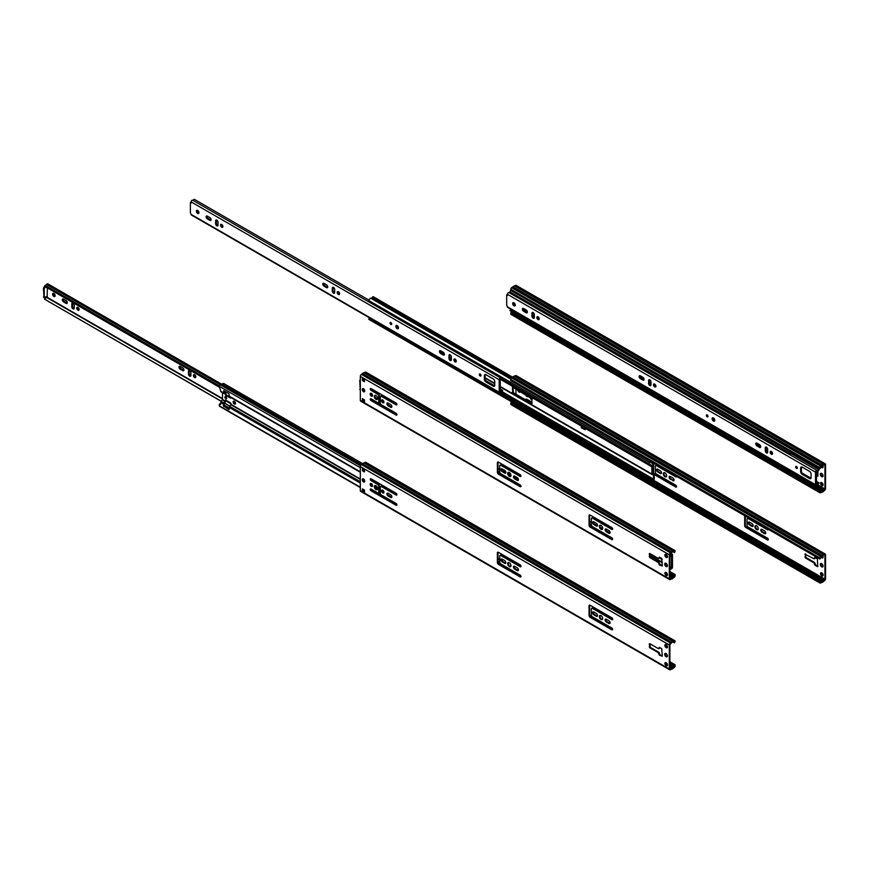 <?xml version="1.0" encoding="UTF-8"?>
<svg xmlns="http://www.w3.org/2000/svg" width="869" height="869" viewBox="0 0 869 869"><rect width="100%" height="100%" fill="white"/><g stroke="black" fill="none" stroke-linecap="round" stroke-linejoin="round"><path stroke-width="1.3" d="M820.89 466.631A1.847 1.065 -120 0 0 821.813 467.609A1.847 1.065 -120 0 0 822.726 467.696A1.847 1.065 -120 0 0 823.117 466.859A1.847 1.065 -120 0 0 822.552 465.306M823.117 484.891A1.847 1.065 -120 0 0 822.313 483.045A1.847 1.065 -120 0 0 820.89 482.545A1.847 1.065 -120 0 0 820.608 484.022A1.847 1.065 -120 0 0 821.813 485.652A1.847 1.065 -120 0 0 822.726 485.738A1.847 1.065 -120 0 0 823.117 484.891M823.062 475.843A1.955 1.13 -120 0 0 822.204 473.877A1.955 1.13 -120 0 0 820.705 473.355A1.955 1.13 -120 0 0 820.401 474.919A1.955 1.13 -120 0 0 821.683 476.647A1.955 1.13 -120 0 0 822.661 476.733A1.955 1.13 -120 0 0 823.062 475.843M824.931 464.904L824.931 488.954L823.812 490.203A1.108 0.641 120 0 0 823.497 490.464L823.139 490.844A1.771 1.021 -60 0 1 822.15 491.419L821.792 491.452A1.108 0.641 120 0 0 821.477 491.55L820.434 492.071L820.347 490.713L819.739 492.256A1.238 0.717 120 0 0 820.608 492.766L821.9 492.212A2.64 1.521 120 0 0 823.388 491.354L824.409 490.572A1.608 0.923 120 0 0 825.55 488.606L825.55 464.546A1.608 0.923 120 0 0 825.213 463.807A1.608 0.923 120 0 0 824.409 463.894L823.388 464.285A2.64 1.521 120 0 0 821.9 465.143L820.608 466.088A1.238 0.717 120 0 0 819.739 467.598L819.739 468.793L820.347 468.434L820.347 467.25L821.477 466.295A1.108 0.641 120 0 0 821.792 466.045L822.15 465.654A1.771 1.021 -60 0 1 823.139 465.078L823.497 465.056A1.108 0.641 120 0 0 823.812 464.948L824.409 464.6M814.666 467.261L817.751 469.043M817.903 471.063L817.903 476.179L816.284 475.843M825.213 463.807L516.24 285.423A1.608 0.923 120 0 0 515.436 285.499L514.405 285.901A2.64 1.521 120 0 0 512.927 286.759L511.635 287.693A1.238 0.717 120 0 0 510.755 289.214L510.755 290.398L819.739 468.793M821.509 466.284A1.847 1.065 -120 0 0 822.422 467.25A1.847 1.065 -120 0 0 822.986 467.424M821.248 482.469A1.847 1.065 -120 0 0 822.422 485.293A1.847 1.065 -120 0 0 822.986 485.467M821.064 473.268A1.955 1.13 -120 0 0 822.291 476.288A1.955 1.13 -120 0 0 822.91 476.473M817.903 476.071L816.284 475.126M820.347 490.713L511.374 312.319L510.755 313.872A1.238 0.717 120 0 0 511.015 314.437L819.999 492.821M513.731 312.818A1.771 1.021 -60 0 1 513.166 313.036L512.808 313.057A1.108 0.641 120 0 0 512.688 313.079M819.739 491.072L510.755 312.677M516.555 314.817L514.47 313.611L516.729 314.545M820.89 556.844A1.847 1.065 -120 0 0 821.813 557.811A1.847 1.065 -120 0 0 822.726 557.909A1.847 1.065 -120 0 0 823.117 557.062A1.847 1.065 -120 0 0 822.552 555.508M823.117 575.104A1.847 1.065 -120 0 0 822.313 573.258A1.847 1.065 -120 0 0 820.89 572.758A1.847 1.065 -120 0 0 820.608 574.235A1.847 1.065 -120 0 0 821.813 575.854A1.847 1.065 -120 0 0 822.726 575.951A1.847 1.065 -120 0 0 823.117 575.104M823.062 566.056A1.955 1.13 -120 0 0 822.204 564.09A1.955 1.13 -120 0 0 820.705 563.568A1.955 1.13 -120 0 0 820.401 565.132A1.955 1.13 -120 0 0 821.683 566.849A1.955 1.13 -120 0 0 822.661 566.946A1.955 1.13 -120 0 0 823.062 566.056M749.415 522.15L751.967 523.627A1.695 0.978 60 0 1 753.075 525.115A1.695 0.978 60 0 1 752.815 526.473A1.695 0.978 60 0 1 751.967 526.397L749.415 524.919A1.695 0.978 60 0 1 748.307 523.431A1.695 0.978 60 0 1 748.567 522.073A1.695 0.978 60 0 1 749.415 522.15M657.746 469.227L660.299 470.705A1.695 0.978 60 0 1 661.407 472.193A1.695 0.978 60 0 1 661.146 473.551A1.695 0.978 60 0 1 660.299 473.475L657.746 471.997A1.695 0.978 60 0 1 656.638 470.509A1.695 0.978 60 0 1 656.899 469.151A1.695 0.978 60 0 1 657.746 469.227M666.632 475.745A2.357 1.358 -120 0 0 665.6 473.366A2.357 1.358 -120 0 0 663.786 472.736A2.357 1.358 -120 0 0 663.427 474.626A2.357 1.358 -120 0 0 664.959 476.701A2.357 1.358 -120 0 0 666.143 476.82A2.357 1.358 -120 0 0 666.632 475.745M672.856 480.72A1.695 0.978 -120 0 0 673.703 480.807A1.695 0.978 -120 0 0 673.964 479.449A1.695 0.978 -120 0 0 672.856 477.95L670.303 476.473A1.695 0.978 -120 0 0 669.456 476.397A1.695 0.978 -120 0 0 669.195 477.754A1.695 0.978 -120 0 0 670.303 479.243L673.464 480.361A1.695 0.978 -120 0 0 673.953 480.524M532.067 402.26L526.625 399.121A1.108 0.641 -120 0 0 525.908 399.979M529.971 397.035A2.357 1.358 -120 0 0 531.632 399.729A2.357 1.358 -120 0 0 532.067 399.914M525.81 394.635A1.695 0.978 -120 0 0 526.994 396.503A1.695 0.978 -120 0 0 527.841 396.59A1.695 0.978 -120 0 0 528.178 396.003M515.958 388.943L515.958 394.233M824.931 555.106L824.931 579.167L823.812 580.416A1.108 0.641 120 0 0 823.497 580.666L823.139 581.057A1.771 1.021 -60 0 1 822.15 581.633L821.792 581.654A1.108 0.641 120 0 0 821.477 581.763L820.434 582.284L820.347 580.926L819.739 582.469A1.238 0.717 120 0 0 820.608 582.969L821.9 582.426A2.64 1.521 120 0 0 823.388 581.567L824.409 580.774A1.608 0.923 120 0 0 825.55 578.808L825.55 554.759A1.608 0.923 120 0 0 825.213 554.02A1.608 0.923 120 0 0 824.409 554.096L823.388 554.498A2.64 1.521 120 0 0 821.9 555.356L820.608 556.29A1.238 0.717 120 0 0 819.739 557.811L819.739 559.006L820.347 558.648L820.347 557.453L821.477 556.508A1.108 0.641 120 0 0 821.792 556.247L822.15 555.867A1.771 1.021 -60 0 1 823.139 555.291L823.497 555.258A1.108 0.641 120 0 0 823.812 555.161L824.409 554.813M520.303 391.452A1.662 0.956 60 0 1 519.955 392.169A1.662 0.956 60 0 1 518.695 391.745A1.662 0.956 60 0 1 517.957 390.105M676.658 476.397A1.108 0.641 60 0 1 675.876 476.875L656.399 465.621A1.477 0.847 -120 0 0 655.66 465.545A1.477 0.847 -120 0 0 655.356 466.229L655.356 472.236A1.477 0.847 -120 0 0 656.399 474.039L675.876 485.293A1.108 0.641 60 0 1 675.876 487.096L654.248 474.604M653.292 473.67A1.477 0.847 60 0 1 653.01 472.693L653.01 465.578M768.326 529.319A1.108 0.641 60 0 1 767.544 529.797L748.057 518.543A1.477 0.847 -120 0 0 747.329 518.467A1.477 0.847 -120 0 0 747.025 519.151L747.025 525.158A1.477 0.847 -120 0 0 748.057 526.962L767.544 538.215A1.108 0.641 60 0 1 767.544 540.018L745.721 527.418A1.477 0.847 60 0 1 744.679 525.615L744.679 515.99A1.477 0.847 60 0 1 744.711 515.686M758.3 528.667A2.357 1.358 -120 0 0 757.268 526.288A2.357 1.358 -120 0 0 755.454 525.658A2.357 1.358 -120 0 0 755.085 527.548A2.357 1.358 -120 0 0 756.627 529.623A2.357 1.358 -120 0 0 757.811 529.742A2.357 1.358 -120 0 0 758.3 528.667M764.524 530.872L761.972 529.406A1.695 0.978 -120 0 0 761.125 529.319A1.695 0.978 -120 0 0 760.864 530.677A1.695 0.978 -120 0 0 761.972 532.165L764.524 533.642A1.695 0.978 -120 0 0 765.372 533.729A1.695 0.978 -120 0 0 765.622 532.371A1.695 0.978 -120 0 0 764.524 530.872M804.879 554.118L814.003 558.778L814.677 557.474L817.381 558.865L817.751 566.718L815.035 565.328L814.003 562.873L805.4 557.909L805.4 553.814M825.213 554.02L516.24 375.636A1.608 0.923 120 0 0 515.436 375.712L514.405 376.114A2.64 1.521 120 0 0 512.927 376.961L511.635 377.906A1.238 0.717 120 0 0 510.755 379.427L510.755 380.611L819.739 559.006M805.498 553.868L806.019 557.55L805.4 557.909M821.509 556.486A1.847 1.065 -120 0 0 822.422 557.464A1.847 1.065 -120 0 0 822.986 557.637M821.248 572.671A1.847 1.065 -120 0 0 822.422 575.506A1.847 1.065 -120 0 0 822.986 575.68M821.064 563.481A1.955 1.13 -120 0 0 822.291 566.501A1.955 1.13 -120 0 0 822.91 566.686M748.937 521.997A1.695 0.978 -120 0 0 750.034 524.561L749.415 524.919M753.065 526.201A1.695 0.978 -120 0 1 752.587 526.038L750.034 524.561M657.268 469.064A1.695 0.978 -120 0 0 658.365 471.639L657.746 471.997M661.396 473.279A1.695 0.978 -120 0 1 660.918 473.116L658.365 471.639M664.133 472.627A2.357 1.358 -120 0 0 665.578 476.353A2.357 1.358 -120 0 0 666.404 476.57M669.825 476.321A1.695 0.978 -120 0 0 670.911 478.884L673.464 480.361M526.473 399.045A1.108 0.641 -120 0 0 527.244 400.566L532.067 403.357M530.774 397.502A2.357 1.358 -120 0 0 532.067 399.251M526.701 395.145A1.695 0.978 -120 0 0 527.613 396.155A1.695 0.978 -120 0 0 528.091 396.318M518.771 390.572A1.662 0.956 -120 0 0 520.205 391.886M655.66 465.545L656.269 465.197A1.477 0.847 -120 0 1 657.007 465.263L676.495 476.516A1.108 0.641 -120 0 0 676.647 476.581M676.647 486.814A1.108 0.641 -120 0 1 676.495 486.738L654.672 474.137A1.477 0.847 -120 0 1 653.629 472.334L653.629 464.785M747.329 518.467L747.937 518.12A1.477 0.847 -120 0 1 748.676 518.196L768.153 529.438A1.108 0.641 -120 0 0 768.305 529.503M768.305 539.736A1.108 0.641 -120 0 1 768.153 539.66L746.33 527.059A1.477 0.847 -120 0 1 745.287 525.256L745.287 516.023M755.802 525.549A2.357 1.358 -120 0 0 757.247 529.275A2.357 1.358 -120 0 0 758.072 529.493M761.483 529.243A1.695 0.978 -120 0 0 762.58 531.817L765.133 533.284A1.695 0.978 -120 0 0 765.611 533.447M817.903 566.273L815.654 564.98L814.611 562.515L806.019 557.55M814.611 558.419L815.133 557.561M820.347 580.926L511.374 402.532L510.755 404.074A1.238 0.717 120 0 0 511.015 404.65L819.999 583.034M513.731 403.031A1.771 1.021 -60 0 1 513.166 403.238L512.808 403.27A1.108 0.641 120 0 0 512.688 403.292M819.739 581.274L510.755 402.89M516.555 405.019L514.47 403.824L516.729 404.758M791.952 452.749A1.803 1.043 120 0 0 791.127 453.911L509.918 291.821A2.683 1.553 -60 0 1 510.787 290.42M513.872 302.77L513.872 304.15A1.249 0.728 -60 0 0 514.133 304.726L514.296 304.78A1.249 0.728 -60 0 1 514.133 304.726M655.747 385.456L654.292 384.619M794.581 455.671L794.874 454.444M792.973 472.106L792.724 472.323A2.683 1.553 -60 0 1 790.877 472.823A2.683 1.553 -60 0 1 790.584 472.562L791.127 471.878A1.803 1.043 120 0 0 791.322 472.063A1.803 1.043 120 0 0 792.463 471.802M795.504 454.802A1.249 0.728 -60 0 1 795.092 455.856L795.026 455.932M790.584 453.857A2.683 1.553 -60 0 1 791.453 452.467M791.127 471.878L510.461 309.842L509.918 310.515L790.584 472.562M510.907 310.103A1.803 1.043 120 0 0 511.798 309.766M510.592 310.906A2.683 1.553 -60 0 1 510.212 310.787A2.683 1.553 -60 0 1 509.918 310.515M654.248 463.459A1.249 0.728 -60 0 1 653.836 464.513L652.478 466.436L652.478 473.659L653.836 474.018A1.249 0.728 -60 0 1 654.248 474.648L654.248 478.786A1.032 0.597 -60 0 1 653.086 480.133A1.803 1.043 120 0 0 651.989 480.524L651.468 480.991A2.683 1.553 -60 0 1 649.621 481.48A2.683 1.553 -60 0 1 649.328 481.22L649.871 480.535A1.803 1.043 120 0 0 650.066 480.72A1.803 1.043 120 0 0 651.305 480.383L651.826 479.916A2.683 1.553 -60 0 1 653.455 479.34L653.629 475.006L652.271 474.648A1.249 0.728 -60 0 1 651.859 474.018L651.859 466.794A1.249 0.728 -60 0 1 652.271 465.697L653.629 463.101M512.895 387.172L513.416 392.766L532.067 403.531M650.696 461.406A1.803 1.043 120 0 0 649.871 462.569L368.673 300.478A2.683 1.553 -60 0 1 370.802 298.241L371.324 298.1A1.803 1.043 120 0 0 372.421 297.231A1.032 0.597 -60 0 1 373.377 296.763L512.699 377.2M585.185 428.428L583.881 429.188L581.285 427.678L581.285 426.961L582.751 426.114L585.358 427.613A1.249 0.728 120 0 0 585.185 428.308L585.185 429.753L584.044 429.09M583.881 429.188L583.881 428.46L581.285 426.961M583.881 428.46L585.358 427.613M532.067 398.849L531.546 403.955L512.797 393.136L512.428 387.085L532.067 398.849M649.328 462.514A2.683 1.553 -60 0 1 650.197 461.124M649.871 480.535L369.206 318.499L368.673 319.173L649.328 481.22M369.662 318.76A1.803 1.043 120 0 0 370.542 318.423M369.336 319.564A2.683 1.553 -60 0 1 368.967 319.444A2.683 1.553 -60 0 1 368.673 319.173M815.774 485.26A1.325 0.76 -60 0 1 815.502 484.663L815.502 472.16A1.325 0.76 -60 0 1 816.013 470.9A1.325 0.76 -60 0 1 816.99 470.422A1.803 1.043 120 0 0 818.533 469.499L819.011 469.923A2.911 1.684 -60 0 1 816.523 471.411L816.523 484.207A2.911 1.684 -60 0 1 819.011 482.827L818.533 483.816A1.803 1.043 120 0 0 816.99 484.674A1.325 0.76 -60 0 1 815.774 485.26L507.724 307.42A1.325 0.76 -60 0 1 507.453 306.811L506.67 305.225L506.67 294.993L507.453 295.449L507.453 294.309A1.325 0.76 -60 0 1 507.963 293.049A1.325 0.76 -60 0 1 508.941 292.571A1.803 1.043 120 0 0 510.222 291.995M818.533 469.499L791.203 453.716M507.453 294.548L506.67 294.993M515.263 305.073A1.847 1.065 -120 0 0 514.459 303.216A1.847 1.065 -120 0 0 513.047 302.727A1.847 1.065 -120 0 0 513.047 304.845A1.847 1.065 -120 0 0 514.882 305.91A1.847 1.065 -120 0 0 515.263 305.073M526.179 309.983L523.627 308.517A1.695 0.978 -120 0 0 522.78 308.43A1.695 0.978 -120 0 0 522.519 309.788A1.695 0.978 -120 0 0 523.627 311.276L526.179 312.753A1.695 0.978 -120 0 0 527.027 312.84A1.695 0.978 -120 0 0 527.287 311.482A1.695 0.978 -120 0 0 526.179 309.983M534.326 317.554L534.326 314.6A1.695 0.978 -120 0 0 533.588 312.894A1.695 0.978 -120 0 0 532.284 312.449A1.695 0.978 -120 0 0 531.937 313.22L531.937 316.164A1.695 0.978 -120 0 0 532.675 317.869A1.695 0.978 -120 0 0 533.979 318.326A1.695 0.978 -120 0 0 534.326 317.554M539.225 318.901A1.695 0.978 -120 0 0 538.487 317.196A1.695 0.978 -120 0 0 537.183 316.74A1.695 0.978 -120 0 0 537.183 318.695A1.695 0.978 -120 0 0 538.878 319.683A1.695 0.978 -120 0 0 539.225 318.901M640.29 378.569L642.843 380.046A1.695 0.978 -120 0 0 643.69 380.133A1.695 0.978 -120 0 0 643.951 378.775A1.695 0.978 -120 0 0 642.843 377.276L640.29 375.81A1.695 0.978 -120 0 0 639.443 375.723A1.695 0.978 -120 0 0 639.182 377.081A1.695 0.978 -120 0 0 640.29 378.569L641.072 378.124A1.695 0.978 60 0 1 639.932 375.658M650.99 384.848L650.99 381.893A1.695 0.978 -120 0 0 650.251 380.188A1.695 0.978 -120 0 0 648.947 379.742A1.695 0.978 -120 0 0 648.6 380.513L648.6 383.457A1.695 0.978 -120 0 0 649.339 385.163A1.695 0.978 -120 0 0 650.642 385.619A1.695 0.978 -120 0 0 650.99 384.848M655.889 386.194A1.695 0.978 -120 0 0 655.15 384.489A1.695 0.978 -120 0 0 653.846 384.033A1.695 0.978 -120 0 0 653.846 385.988A1.695 0.978 -120 0 0 655.541 386.977A1.695 0.978 -120 0 0 655.889 386.194M708.029 416.36A1.173 0.684 -120 0 0 706.606 414.861A1.173 0.684 -120 0 0 707.779 416.903A1.173 0.684 -120 0 0 708.029 416.36M714.774 420.248A1.879 1.086 -120 0 0 713.949 418.358A1.879 1.086 -120 0 0 712.504 417.859A1.879 1.086 -120 0 0 712.504 420.031A1.879 1.086 -120 0 0 714.383 421.117A1.879 1.086 -120 0 0 714.774 420.248M759.506 444.635L756.953 443.157A1.695 0.978 -120 0 0 756.106 443.081A1.695 0.978 -120 0 0 755.845 444.439A1.695 0.978 -120 0 0 756.953 445.927L759.506 447.405A1.695 0.978 -120 0 0 760.353 447.492A1.695 0.978 -120 0 0 760.614 446.134A1.695 0.978 -120 0 0 759.506 444.635M767.664 452.195L767.664 449.251A1.695 0.978 -120 0 0 766.925 447.546A1.695 0.978 -120 0 0 765.611 447.09A1.695 0.978 -120 0 0 765.263 447.872L765.263 450.815A1.695 0.978 -120 0 0 766.002 452.521A1.695 0.978 -120 0 0 767.305 452.977A1.695 0.978 -120 0 0 767.664 452.195M772.552 453.553A1.695 0.978 -120 0 0 771.813 451.847A1.695 0.978 -120 0 0 770.51 451.391A1.695 0.978 -120 0 0 770.51 453.346A1.695 0.978 -120 0 0 772.204 454.324A1.695 0.978 -120 0 0 772.552 453.553M797.318 467.913A1.173 0.684 -120 0 0 795.895 466.414A1.173 0.684 -120 0 0 797.079 468.456A1.173 0.684 -120 0 0 797.318 467.913M809.506 478.558L802.217 474.344A2.205 1.271 60 0 1 800.653 471.639L800.653 468.033A2.205 1.271 60 0 1 801.109 467.022A2.205 1.271 60 0 1 802.217 467.131L809.506 471.346A2.205 1.271 60 0 1 811.07 474.05L811.07 477.657A2.205 1.271 60 0 1 810.614 478.667A2.205 1.271 60 0 1 809.506 478.558L810.288 478.102L802.999 473.898A2.205 1.271 60 0 1 801.435 471.194L800.653 471.639M515.187 305.54A1.847 1.065 60 0 1 513.829 304.4A1.847 1.065 60 0 1 513.525 302.651M527.32 312.449A1.695 0.978 60 0 1 526.962 312.297L524.409 310.83A1.695 0.978 60 0 1 523.268 308.365M534.272 317.935A1.695 0.978 60 0 1 532.719 315.719L532.719 312.764A1.695 0.978 60 0 1 532.773 312.384M539.171 319.292A1.695 0.978 60 0 1 537.965 318.25A1.695 0.978 60 0 1 537.661 316.685M643.983 379.742A1.695 0.978 60 0 1 643.625 379.59L641.072 378.124M650.935 385.228A1.695 0.978 60 0 1 649.382 383.012L649.382 380.057A1.695 0.978 60 0 1 649.436 379.677M655.834 386.586A1.695 0.978 60 0 1 654.629 385.543A1.695 0.978 60 0 1 654.335 383.979M708.029 416.414A1.173 0.684 60 0 1 707.138 414.882M714.687 420.737A1.879 1.086 60 0 1 713.286 419.575A1.879 1.086 60 0 1 712.982 417.783M760.647 447.101A1.695 0.978 60 0 1 760.288 446.948L757.735 445.482A1.695 0.978 60 0 1 756.595 443.016M767.609 452.586A1.695 0.978 60 0 1 766.045 450.359L766.045 447.416A1.695 0.978 60 0 1 766.1 447.035M772.498 453.933A1.695 0.978 60 0 1 771.292 452.901A1.695 0.978 60 0 1 770.999 451.337M797.318 467.967A1.173 0.684 60 0 1 796.438 466.447M801.576 466.925A2.205 1.271 60 0 0 801.435 467.587L801.435 471.194M810.929 478.319A2.205 1.271 60 0 1 810.288 478.102M819.011 482.827L816.284 481.252M810.983 478.2L802.12 473.084M502.543 377.765A2.911 1.684 -60 0 1 500.229 379.014L500.229 391.81A2.911 1.684 -60 0 1 502.716 390.431L502.228 391.419A1.803 1.043 120 0 0 500.685 392.267A1.325 0.76 -60 0 1 499.479 392.864L191.43 215.012A1.325 0.76 -60 0 1 191.158 214.404L190.376 212.818L190.376 202.596L191.158 203.042L191.158 201.901A1.325 0.76 -60 0 1 191.669 200.641A1.325 0.76 -60 0 1 192.646 200.174A1.803 1.043 120 0 0 194.189 199.24L368.847 300.087M191.158 202.14L190.376 202.596M499.479 392.864A1.325 0.76 -60 0 1 499.197 392.256L499.197 379.753A1.325 0.76 -60 0 1 499.708 378.493A1.325 0.76 -60 0 1 500.685 378.015A1.803 1.043 120 0 0 501.967 377.439M198.968 212.666A1.847 1.065 -120 0 0 198.165 210.819A1.847 1.065 -120 0 0 196.742 210.32A1.847 1.065 -120 0 0 196.742 212.449A1.847 1.065 -120 0 0 198.588 213.513A1.847 1.065 -120 0 0 198.968 212.666M209.885 217.587L207.333 216.109A1.695 0.978 -120 0 0 206.485 216.023A1.695 0.978 -120 0 0 206.225 217.38A1.695 0.978 -120 0 0 207.333 218.879L209.885 220.346A1.695 0.978 -120 0 0 210.732 220.433A1.695 0.978 -120 0 0 210.982 219.075A1.695 0.978 -120 0 0 209.885 217.587M218.032 225.147L218.032 222.203A1.695 0.978 -120 0 0 217.293 220.498A1.695 0.978 -120 0 0 215.99 220.042A1.695 0.978 -120 0 0 215.631 220.813L215.631 223.767A1.695 0.978 -120 0 0 216.37 225.473A1.695 0.978 -120 0 0 217.684 225.918A1.695 0.978 -120 0 0 218.032 225.147M222.931 226.505A1.695 0.978 -120 0 0 222.192 224.799A1.695 0.978 -120 0 0 220.878 224.343A1.695 0.978 -120 0 0 220.878 226.298A1.695 0.978 -120 0 0 222.573 227.276A1.695 0.978 -120 0 0 222.931 226.505M323.996 286.173L326.548 287.639A1.695 0.978 -120 0 0 327.396 287.726A1.695 0.978 -120 0 0 327.656 286.368A1.695 0.978 -120 0 0 326.548 284.88L323.996 283.403A1.695 0.978 -120 0 0 323.149 283.316A1.695 0.978 -120 0 0 322.888 284.674A1.695 0.978 -120 0 0 323.996 286.173L324.778 285.716A1.695 0.978 60 0 1 323.637 283.261M334.695 292.44L334.695 289.496A1.695 0.978 -120 0 0 333.957 287.791A1.695 0.978 -120 0 0 332.653 287.335A1.695 0.978 -120 0 0 332.306 288.106L332.306 291.061A1.695 0.978 -120 0 0 333.044 292.766A1.695 0.978 -120 0 0 334.348 293.211A1.695 0.978 -120 0 0 334.695 292.44M339.594 293.798A1.695 0.978 -120 0 0 338.856 292.093A1.695 0.978 -120 0 0 337.552 291.636A1.695 0.978 -120 0 0 337.552 293.592A1.695 0.978 -120 0 0 339.247 294.569A1.695 0.978 -120 0 0 339.594 293.798M391.723 323.952A1.173 0.684 -120 0 0 390.3 322.453A1.173 0.684 -120 0 0 391.484 324.495A1.173 0.684 -120 0 0 391.723 323.952M398.469 327.852A1.879 1.086 -120 0 0 397.654 325.962A1.879 1.086 -120 0 0 396.21 325.451A1.879 1.086 -120 0 0 396.21 327.624A1.879 1.086 -120 0 0 398.078 328.71A1.879 1.086 -120 0 0 398.469 327.852M443.212 352.238L440.659 350.761A1.695 0.978 -120 0 0 439.812 350.674A1.695 0.978 -120 0 0 439.551 352.032A1.695 0.978 -120 0 0 440.659 353.531L443.212 354.997A1.695 0.978 -120 0 0 444.059 355.084A1.695 0.978 -120 0 0 444.32 353.726A1.695 0.978 -120 0 0 443.212 352.238M451.359 359.799L451.359 356.844A1.695 0.978 -120 0 0 450.62 355.149A1.695 0.978 -120 0 0 449.316 354.693A1.695 0.978 -120 0 0 448.969 355.464L448.969 358.408A1.695 0.978 -120 0 0 449.707 360.114A1.695 0.978 -120 0 0 451.011 360.57A1.695 0.978 -120 0 0 451.359 359.799M456.258 361.146A1.695 0.978 -120 0 0 455.519 359.44A1.695 0.978 -120 0 0 454.215 358.995A1.695 0.978 -120 0 0 454.215 360.95A1.695 0.978 -120 0 0 455.91 361.928A1.695 0.978 -120 0 0 456.258 361.146M481.024 375.506A1.173 0.684 -120 0 0 479.601 374.007A1.173 0.684 -120 0 0 480.774 376.049A1.173 0.684 -120 0 0 481.024 375.506M493.212 386.151L485.923 381.947A2.205 1.271 60 0 1 484.359 379.242L484.359 375.625A2.205 1.271 60 0 1 484.815 374.615A2.205 1.271 60 0 1 485.923 374.724L493.212 378.938A2.205 1.271 60 0 1 494.776 381.643L494.776 385.249A2.205 1.271 60 0 1 494.32 386.26A2.205 1.271 60 0 1 493.212 386.151L493.994 385.706L486.705 381.491A2.205 1.271 60 0 1 485.141 378.786L484.359 379.242M198.892 213.133A1.847 1.065 60 0 1 197.524 211.993A1.847 1.065 60 0 1 197.22 210.244M211.026 220.042A1.695 0.978 60 0 1 210.656 219.9L208.115 218.423A1.695 0.978 60 0 1 206.963 215.968M217.978 225.527A1.695 0.978 60 0 1 216.414 223.311L216.414 220.368A1.695 0.978 60 0 1 216.468 219.976M222.866 226.885A1.695 0.978 60 0 1 221.66 225.842A1.695 0.978 60 0 1 221.367 224.278M327.689 287.335A1.695 0.978 60 0 1 327.331 287.194L324.778 285.716M334.641 292.82A1.695 0.978 60 0 1 333.077 290.604L333.077 287.661A1.695 0.978 60 0 1 333.142 287.27M339.54 294.178A1.695 0.978 60 0 1 338.323 293.135A1.695 0.978 60 0 1 338.03 291.571M391.723 324.018A1.173 0.684 60 0 1 390.844 322.486M398.393 328.341A1.879 1.086 60 0 1 396.981 327.178A1.879 1.086 60 0 1 396.677 325.375M444.352 354.693A1.695 0.978 60 0 1 443.994 354.552L441.441 353.075A1.695 0.978 60 0 1 440.301 350.62M451.304 360.179A1.695 0.978 60 0 1 449.751 357.963L449.751 355.019A1.695 0.978 60 0 1 449.805 354.628M456.203 361.537A1.695 0.978 60 0 1 454.998 360.494A1.695 0.978 60 0 1 454.693 358.93M481.024 375.571A1.173 0.684 60 0 1 480.144 374.039M485.271 374.517A2.205 1.271 60 0 0 485.141 375.18L485.141 378.786M494.635 385.912A2.205 1.271 60 0 1 493.994 385.706M502.716 390.431L499.979 388.856M494.689 385.793L485.825 380.676M665.621 554.281A1.847 1.065 -120 0 0 666.795 557.105A1.847 1.065 -120 0 0 667.349 557.279M665.621 572.323A1.847 1.065 -120 0 0 666.795 575.148A1.847 1.065 -120 0 0 667.349 575.321M665.426 563.123A1.955 1.13 -120 0 0 666.664 566.143A1.955 1.13 -120 0 0 667.283 566.327M597.427 525.843A1.695 0.978 60 0 1 596.949 525.68L594.396 524.213A1.695 0.978 60 0 1 593.299 521.639M505.769 472.921A1.695 0.978 60 0 1 505.28 472.758L502.727 471.291A1.695 0.978 60 0 1 501.63 468.717M508.495 472.28A2.357 1.358 -120 0 0 509.94 475.995A2.357 1.358 -120 0 0 510.776 476.212M514.187 475.962A1.695 0.978 -120 0 0 515.284 478.537L517.837 480.003A1.695 0.978 -120 0 0 518.315 480.166M391.756 407.094A1.695 0.978 60 0 1 391.278 406.942L388.725 405.465A1.695 0.978 60 0 1 387.628 402.89M382.284 399.805A1.695 0.978 -120 0 0 383.381 402.38A1.695 0.978 -120 0 0 383.87 402.543M370.835 388.465A1.108 0.641 -120 0 0 371.606 389.985L378.33 393.874A1.477 0.847 60 0 1 379.373 395.677L379.373 401.695A1.477 0.847 60 0 1 379.069 402.369A1.477 0.847 60 0 1 378.699 402.423M370.835 398.697A1.108 0.641 -120 0 0 371.606 400.218L396.785 414.752A1.108 0.641 -120 0 0 396.937 414.817M381.002 396.199A1.477 0.847 60 0 1 381.241 395.906A1.477 0.847 60 0 1 381.98 395.982L396.785 404.53A1.108 0.641 -120 0 0 396.937 404.596M375.169 395.297A2.357 1.358 -120 0 0 376.614 399.012A2.357 1.358 -120 0 0 377.439 399.24M370.878 393.222A1.695 0.978 -120 0 0 371.975 395.797A1.695 0.978 -120 0 0 372.464 395.96M363.014 378.884L363.014 380.177L364.491 381.035M674.496 552.641L674.42 551.283L673.377 551.804A1.108 0.641 -60 0 1 673.062 551.902L672.704 551.934A1.771 1.021 120 0 0 671.715 552.51L671.357 552.89A1.108 0.641 -60 0 1 671.042 553.151L669.912 554.4L669.912 578.45L671.042 578.406A1.108 0.641 -60 0 1 671.357 578.298L671.715 578.276A1.771 1.021 120 0 0 672.704 577.7L673.062 577.309A1.108 0.641 -60 0 1 673.377 577.059L674.496 576.114L674.496 574.92L675.115 574.561L675.115 575.756A1.238 0.717 -60 0 1 674.235 577.266L672.954 578.211A2.64 1.521 -60 0 1 671.465 579.069L670.433 579.46A1.608 0.923 -60 0 1 669.63 579.547A1.608 0.923 -60 0 1 669.304 578.808L669.304 554.759A1.608 0.923 -60 0 1 670.433 552.793L671.465 552A2.64 1.521 -60 0 1 672.954 551.142L674.235 550.588A1.238 0.717 -60 0 1 675.115 551.098L674.496 552.641L673.182 551.88M364.122 399.642L363.014 400.305L363.014 399.012M364.578 391.539A1.662 0.956 60 0 1 362.938 389.345L362.938 389.051A1.662 0.956 60 0 1 363.036 388.562M521.009 476.234A1.108 0.641 60 0 1 520.857 476.158L501.38 464.915A1.477 0.847 -120 0 0 500.642 464.839A1.477 0.847 -120 0 0 500.403 465.132M521.009 486.455A1.108 0.641 60 0 1 520.857 486.379L499.034 473.779A1.477 0.847 60 0 1 497.991 471.976L497.991 462.351A1.477 0.847 60 0 1 498.056 461.971M612.678 529.156A1.108 0.641 60 0 1 612.526 529.08L593.038 517.837A1.477 0.847 -120 0 0 592.31 517.761A1.477 0.847 -120 0 0 592.061 518.054M612.678 539.377A1.108 0.641 60 0 1 612.526 539.301L590.703 526.701A1.477 0.847 60 0 1 589.66 524.898L589.66 515.274A1.477 0.847 60 0 1 589.725 514.893M600.164 525.202A2.357 1.358 -120 0 0 601.609 528.917A2.357 1.358 -120 0 0 602.445 529.134M605.856 528.884A1.695 0.978 -120 0 0 606.953 531.459L609.506 532.925A1.695 0.978 -120 0 0 609.984 533.088M662.276 565.925L660.016 564.622L658.984 562.156L650.381 557.192L649.86 553.52M658.984 558.072L659.495 557.214M669.63 579.547L360.657 401.152A1.608 0.923 -60 0 1 360.32 400.424L360.32 376.364A1.608 0.923 -60 0 1 361.461 374.398L362.482 373.605A2.64 1.521 -60 0 1 363.97 372.758L365.262 372.204A1.238 0.717 -60 0 1 365.882 372.138L674.855 550.533M649.773 553.466L658.365 558.419L659.408 557.159L661.754 558.506L662.276 566.023L659.408 564.98L660.016 564.622M659.408 564.98L658.365 562.515L649.773 557.55L649.252 553.759M666.175 557.464A1.847 1.065 -120 0 0 667.099 557.55A1.847 1.065 -120 0 0 667.099 555.421A1.847 1.065 -120 0 0 665.252 554.357A1.847 1.065 -120 0 0 664.97 555.834A1.847 1.065 -120 0 0 666.175 557.464M666.175 575.506A1.847 1.065 -120 0 0 667.099 575.593A1.847 1.065 -120 0 0 667.099 573.464A1.847 1.065 -120 0 0 665.252 572.399A1.847 1.065 -120 0 0 664.97 573.877A1.847 1.065 -120 0 0 666.175 575.506M666.045 566.501A1.955 1.13 -120 0 0 667.023 566.588A1.955 1.13 -120 0 0 667.023 564.339A1.955 1.13 -120 0 0 665.067 563.21A1.955 1.13 -120 0 0 664.774 564.774A1.955 1.13 -120 0 0 666.045 566.501M593.777 524.561A1.695 0.978 -120 0 1 592.68 523.073A1.695 0.978 -120 0 1 592.93 521.715A1.695 0.978 -120 0 1 593.777 521.802L596.33 523.268A1.695 0.978 -120 0 1 597.438 524.767A1.695 0.978 -120 0 1 597.177 526.125A1.695 0.978 -120 0 1 596.33 526.038L593.777 524.561L594.396 524.213M502.119 471.639A1.695 0.978 -120 0 1 501.011 470.151A1.695 0.978 -120 0 1 501.272 468.793A1.695 0.978 -120 0 1 502.119 468.88L504.672 470.346A1.695 0.978 -120 0 1 505.78 471.845A1.695 0.978 -120 0 1 505.519 473.203A1.695 0.978 -120 0 1 504.672 473.116L502.119 471.639L502.727 471.291M509.332 476.342A2.357 1.358 -120 0 0 510.505 476.462A2.357 1.358 -120 0 0 510.505 473.746A2.357 1.358 -120 0 0 508.148 472.378A2.357 1.358 -120 0 0 507.789 474.268A2.357 1.358 -120 0 0 509.332 476.342M514.665 476.125A1.695 0.978 -120 0 0 513.818 476.038A1.695 0.978 -120 0 0 513.557 477.396A1.695 0.978 -120 0 0 514.665 478.884L517.218 480.361A1.695 0.978 -120 0 0 518.065 480.448A1.695 0.978 -120 0 0 518.326 479.091A1.695 0.978 -120 0 0 517.218 477.592L514.665 476.125M388.106 405.823A1.695 0.978 -120 0 1 386.998 404.324A1.695 0.978 -120 0 1 387.259 402.966A1.695 0.978 -120 0 1 388.106 403.053L390.659 404.53A1.695 0.978 -120 0 1 391.767 406.019A1.695 0.978 -120 0 1 391.506 407.376A1.695 0.978 -120 0 1 390.659 407.289L388.106 405.823L388.725 405.465M382.773 402.738A1.695 0.978 -120 0 0 383.62 402.825A1.695 0.978 -120 0 0 383.62 400.87A1.695 0.978 -120 0 0 381.925 399.881A1.695 0.978 -120 0 0 381.665 401.239A1.695 0.978 -120 0 0 382.773 402.738M381.241 395.906L380.622 396.264A1.477 0.847 -120 0 1 381.361 396.329L396.166 404.878A1.108 0.641 -120 0 0 396.166 403.075L370.987 388.541A1.108 0.641 -120 0 0 370.987 390.344L377.722 394.233L378.33 393.874M380.622 396.264A1.477 0.847 -120 0 0 380.318 396.937L380.318 402.944A1.477 0.847 -120 0 0 381.361 404.748L396.166 413.296A1.108 0.641 -120 0 1 396.166 415.11L396.785 414.752M379.069 402.369L378.449 402.716A1.477 0.847 -120 0 1 377.722 402.651L370.987 398.762A1.108 0.641 -120 0 0 370.987 400.566L396.166 415.11M378.449 402.716A1.477 0.847 -120 0 0 378.765 402.043L379.373 401.695M377.722 394.233A1.477 0.847 -120 0 1 378.765 396.036L378.765 402.043M375.995 399.371A2.357 1.358 -120 0 0 377.179 399.49A2.357 1.358 -120 0 0 377.179 396.764A2.357 1.358 -120 0 0 374.821 395.406A2.357 1.358 -120 0 0 374.463 397.296A2.357 1.358 -120 0 0 375.995 399.371M371.367 396.155A1.695 0.978 -120 0 0 372.214 396.231A1.695 0.978 -120 0 0 372.214 394.276A1.695 0.978 -120 0 0 370.52 393.299A1.695 0.978 -120 0 0 370.259 394.656A1.695 0.978 -120 0 0 371.367 396.155M362.406 380.535L362.406 378.526L364.491 379.731L364.491 381.741L362.406 380.535L363.014 380.177M362.406 398.654L364.491 399.859L364.491 401.869L362.406 400.663L362.406 398.654M362.33 389.399A1.662 0.956 -120 0 1 362.666 388.639A1.662 0.956 -120 0 1 363.948 389.084A1.662 0.956 -120 0 1 364.665 390.757L364.665 391.05A1.662 0.956 -120 0 1 364.328 391.81A1.662 0.956 -120 0 1 363.046 391.365A1.662 0.956 -120 0 1 362.33 389.703L362.938 389.051M500.642 464.839L500.023 465.197A1.477 0.847 -120 0 1 500.761 465.263L520.249 476.516A1.108 0.641 -120 0 0 520.249 474.713L498.415 462.112A1.477 0.847 -120 0 0 497.687 462.036A1.477 0.847 -120 0 0 497.372 462.71L497.991 462.351M500.023 465.197A1.477 0.847 -120 0 0 499.718 465.871L499.718 471.878A1.477 0.847 -120 0 0 500.761 473.681L520.249 484.935A1.108 0.641 -120 0 1 520.249 486.738L498.415 474.137L499.034 473.779M497.372 462.71L497.372 472.334A1.477 0.847 -120 0 0 498.415 474.137M592.31 517.761L591.691 518.12A1.477 0.847 -120 0 1 592.43 518.185L611.906 529.438A1.108 0.641 -120 0 0 611.906 527.635L590.084 515.035A1.477 0.847 -120 0 0 589.345 514.959A1.477 0.847 -120 0 0 589.041 515.632L589.66 515.274M591.691 518.12A1.477 0.847 -120 0 0 591.387 518.793L591.387 524.8A1.477 0.847 -120 0 0 592.43 526.614L611.906 537.857A1.108 0.641 -120 0 1 611.906 539.66L590.084 527.059L590.703 526.701M589.041 515.632L589.041 525.256A1.477 0.847 -120 0 0 590.084 527.059M601 529.275A2.357 1.358 -120 0 0 602.174 529.384A2.357 1.358 -120 0 0 602.174 526.668A2.357 1.358 -120 0 0 599.816 525.3A2.357 1.358 -120 0 0 599.458 527.19A2.357 1.358 -120 0 0 601 529.275M606.334 531.806L608.887 533.284A1.695 0.978 -120 0 0 609.734 533.37A1.695 0.978 -120 0 0 609.995 532.013A1.695 0.978 -120 0 0 608.887 530.514L606.334 529.047A1.695 0.978 -120 0 0 605.487 528.96A1.695 0.978 -120 0 0 605.226 530.318A1.695 0.978 -120 0 0 606.334 531.806L606.953 531.459M364.491 401.152L362.406 400.663M363.014 399.816A1.771 1.021 120 0 0 363.655 399.382M674.496 574.92L669.912 572.269M675.115 574.561L669.912 571.563M665.621 644.483A1.847 1.065 -120 0 0 666.795 647.318A1.847 1.065 -120 0 0 667.349 647.492M665.621 662.526A1.847 1.065 -120 0 0 666.795 665.361A1.847 1.065 -120 0 0 667.349 665.535M665.426 653.336A1.955 1.13 -120 0 0 666.664 656.356A1.955 1.13 -120 0 0 667.283 656.54M597.427 616.056A1.695 0.978 60 0 1 596.949 615.893L594.396 614.416A1.695 0.978 60 0 1 593.299 611.841M505.769 563.134A1.695 0.978 60 0 1 505.28 562.971L502.727 561.493A1.695 0.978 60 0 1 501.63 558.919M508.495 562.482A2.357 1.358 -120 0 0 509.94 566.208A2.357 1.358 -120 0 0 510.776 566.425M514.187 566.175A1.695 0.978 -120 0 0 515.284 568.739L517.837 570.216A1.695 0.978 -120 0 0 518.315 570.379M391.756 497.307A1.695 0.978 60 0 1 391.278 497.144L388.725 495.678A1.695 0.978 60 0 1 387.628 493.103M382.284 490.018A1.695 0.978 -120 0 0 383.381 492.593A1.695 0.978 -120 0 0 383.87 492.756M370.835 478.678A1.108 0.641 -120 0 0 371.606 480.199L378.33 484.087A1.477 0.847 60 0 1 379.373 485.89L379.373 491.897A1.477 0.847 60 0 1 379.069 492.571A1.477 0.847 60 0 1 378.699 492.636M370.835 488.899A1.108 0.641 -120 0 0 371.606 490.42L396.785 504.965A1.108 0.641 -120 0 0 396.937 505.03M381.002 486.412A1.477 0.847 60 0 1 381.241 486.119A1.477 0.847 60 0 1 381.98 486.184L396.785 494.733A1.108 0.641 -120 0 0 396.937 494.809M375.169 485.51A2.357 1.358 -120 0 0 376.614 489.225A2.357 1.358 -120 0 0 377.439 489.453M370.878 483.436A1.695 0.978 -120 0 0 371.975 486.01A1.695 0.978 -120 0 0 372.464 486.173M363.014 469.097L363.014 470.39L364.491 471.237M674.496 642.854L674.42 641.496L673.377 642.006A1.108 0.641 -60 0 1 673.062 642.115L672.704 642.148A1.771 1.021 120 0 0 671.715 642.723L671.357 643.103A1.108 0.641 -60 0 1 671.042 643.353L669.912 644.613L669.912 668.663L671.042 668.619A1.108 0.641 -60 0 1 671.357 668.511L671.715 668.489A1.771 1.021 120 0 0 672.704 667.913L673.062 667.522A1.108 0.641 -60 0 1 673.377 667.273L674.496 666.317L674.496 665.133L675.115 664.774L675.115 665.969A1.238 0.717 -60 0 1 674.235 667.479L672.954 668.424A2.64 1.521 -60 0 1 671.465 669.282L670.433 669.673A1.608 0.923 -60 0 1 669.63 669.76A1.608 0.923 -60 0 1 669.304 669.021L669.304 644.961A1.608 0.923 -60 0 1 670.433 642.995L671.465 642.213A2.64 1.521 -60 0 1 672.954 641.355L674.235 640.801A1.238 0.717 -60 0 1 675.115 641.311L674.496 642.854L673.182 642.093M364.122 489.855L363.014 490.518L363.014 489.225M364.578 481.741A1.662 0.956 60 0 1 362.938 479.558L362.938 479.253A1.662 0.956 60 0 1 363.036 478.776M521.009 566.436A1.108 0.641 60 0 1 520.857 566.371L501.38 555.117A1.477 0.847 -120 0 0 500.642 555.052A1.477 0.847 -120 0 0 500.403 555.345M521.009 576.668A1.108 0.641 60 0 1 520.857 576.592L499.034 563.992A1.477 0.847 60 0 1 497.991 562.189L497.991 552.565A1.477 0.847 60 0 1 498.056 552.184M612.678 619.358A1.108 0.641 60 0 1 612.526 619.293L593.038 608.039A1.477 0.847 -120 0 0 592.31 607.974A1.477 0.847 -120 0 0 592.061 608.267M612.678 629.591A1.108 0.641 60 0 1 612.526 629.514L590.703 616.914A1.477 0.847 60 0 1 589.66 615.111L589.66 605.487A1.477 0.847 60 0 1 589.725 605.106M600.164 615.404A2.357 1.358 -120 0 0 601.609 619.13A2.357 1.358 -120 0 0 602.445 619.347M605.856 619.097A1.695 0.978 -120 0 0 606.953 621.672L609.506 623.138A1.695 0.978 -120 0 0 609.984 623.301M662.276 656.128L660.016 654.835L658.984 652.369L650.381 647.405L649.86 643.723M658.984 648.274L659.495 647.416M669.63 669.76L360.657 491.365A1.608 0.923 -60 0 1 360.32 490.627L360.32 466.577A1.608 0.923 -60 0 1 361.461 464.611L362.482 463.818A2.64 1.521 -60 0 1 363.97 462.96L365.262 462.417A1.238 0.717 -60 0 1 365.882 462.351L674.855 640.746M649.773 643.668L658.365 648.632L659.408 647.362L661.754 648.719L662.276 656.236L659.408 655.183L660.016 654.835M659.408 655.183L658.365 652.728L649.773 647.763L649.252 643.972M666.175 647.666A1.847 1.065 -120 0 0 667.099 647.763A1.847 1.065 -120 0 0 667.099 645.634A1.847 1.065 -120 0 0 665.252 644.57A1.847 1.065 -120 0 0 664.97 646.047A1.847 1.065 -120 0 0 666.175 647.666M666.175 665.708A1.847 1.065 -120 0 0 667.099 665.806A1.847 1.065 -120 0 0 667.099 663.677A1.847 1.065 -120 0 0 665.252 662.612A1.847 1.065 -120 0 0 664.97 664.09A1.847 1.065 -120 0 0 666.175 665.708M666.045 656.703A1.955 1.13 -120 0 0 667.023 656.801A1.955 1.13 -120 0 0 667.023 654.553A1.955 1.13 -120 0 0 665.067 653.423A1.955 1.13 -120 0 0 664.774 654.987A1.955 1.13 -120 0 0 666.045 656.703M593.777 614.774A1.695 0.978 -120 0 1 592.68 613.286A1.695 0.978 -120 0 1 592.93 611.928A1.695 0.978 -120 0 1 593.777 612.004L596.33 613.481A1.695 0.978 -120 0 1 597.438 614.97A1.695 0.978 -120 0 1 597.177 616.327A1.695 0.978 -120 0 1 596.33 616.251L593.777 614.774L594.396 614.416M502.119 561.852A1.695 0.978 -120 0 1 501.011 560.364A1.695 0.978 -120 0 1 501.272 559.006A1.695 0.978 -120 0 1 502.119 559.082L504.672 560.559A1.695 0.978 -120 0 1 505.78 562.047A1.695 0.978 -120 0 1 505.519 563.405A1.695 0.978 -120 0 1 504.672 563.329L502.119 561.852L502.727 561.493M509.332 566.555A2.357 1.358 -120 0 0 510.505 566.675A2.357 1.358 -120 0 0 510.505 563.948A2.357 1.358 -120 0 0 508.148 562.591A2.357 1.358 -120 0 0 507.789 564.481A2.357 1.358 -120 0 0 509.332 566.555M514.665 566.327A1.695 0.978 -120 0 0 513.818 566.251A1.695 0.978 -120 0 0 513.557 567.609A1.695 0.978 -120 0 0 514.665 569.097L517.218 570.575A1.695 0.978 -120 0 0 518.065 570.651A1.695 0.978 -120 0 0 518.326 569.304A1.695 0.978 -120 0 0 517.218 567.805L514.665 566.327M388.106 496.025A1.695 0.978 -120 0 1 386.998 494.537A1.695 0.978 -120 0 1 387.259 493.179A1.695 0.978 -120 0 1 388.106 493.266L390.659 494.733A1.695 0.978 -120 0 1 391.767 496.232A1.695 0.978 -120 0 1 391.506 497.589A1.695 0.978 -120 0 1 390.659 497.502L388.106 496.025L388.725 495.678M382.773 492.951A1.695 0.978 -120 0 0 383.62 493.027A1.695 0.978 -120 0 0 383.62 491.072A1.695 0.978 -120 0 0 381.925 490.094A1.695 0.978 -120 0 0 381.665 491.452A1.695 0.978 -120 0 0 382.773 492.951M381.241 486.119L380.622 486.466A1.477 0.847 -120 0 1 381.361 486.542L396.166 495.091A1.108 0.641 -120 0 0 396.166 493.288L370.987 478.754A1.108 0.641 -120 0 0 370.987 480.557L377.722 484.435L378.33 484.087M380.622 486.466A1.477 0.847 -120 0 0 380.318 487.14L380.318 493.157A1.477 0.847 -120 0 0 381.361 494.961L396.166 503.509A1.108 0.641 -120 0 1 396.166 505.313L396.785 504.965M379.069 492.571L378.449 492.929A1.477 0.847 -120 0 1 377.722 492.853L370.987 488.975A1.108 0.641 -120 0 0 370.987 490.779L396.166 505.313M378.449 492.929A1.477 0.847 -120 0 0 378.765 492.256L379.373 491.897M377.722 484.435A1.477 0.847 -120 0 1 378.765 486.238L378.765 492.256M375.995 489.584A2.357 1.358 -120 0 0 377.179 489.692A2.357 1.358 -120 0 0 377.179 486.977A2.357 1.358 -120 0 0 374.821 485.619A2.357 1.358 -120 0 0 374.463 487.498A2.357 1.358 -120 0 0 375.995 489.584M371.367 486.358A1.695 0.978 -120 0 0 372.214 486.444A1.695 0.978 -120 0 0 372.214 484.489A1.695 0.978 -120 0 0 370.52 483.512A1.695 0.978 -120 0 0 370.259 484.869A1.695 0.978 -120 0 0 371.367 486.358M362.406 470.748L362.406 468.739L364.491 469.944L364.491 471.954L362.406 470.748L363.014 470.39M362.406 488.867L364.491 490.073L364.491 492.071L362.406 490.876L362.406 488.867M362.992 479.96L364.665 481.263A1.662 0.956 -120 0 1 364.328 482.023A1.662 0.956 -120 0 1 363.046 481.578A1.662 0.956 -120 0 1 362.33 479.916L362.938 479.253M364.665 480.959A1.662 0.956 -120 0 0 363.948 479.297A1.662 0.956 -120 0 0 362.666 478.852A1.662 0.956 -120 0 0 362.33 479.612M500.642 555.052L500.023 555.4A1.477 0.847 -120 0 1 500.761 555.476L520.249 566.729A1.108 0.641 -120 0 0 520.249 564.915L498.415 552.315A1.477 0.847 -120 0 0 497.687 552.249A1.477 0.847 -120 0 0 497.372 552.923L497.991 552.565M500.023 555.4A1.477 0.847 -120 0 0 499.718 556.073L499.718 562.091A1.477 0.847 -120 0 0 500.761 563.894L520.249 575.148A1.108 0.641 -120 0 1 520.249 576.951L498.415 564.35L499.034 563.992M497.372 552.923L497.372 562.547A1.477 0.847 -120 0 0 498.415 564.35M592.31 607.974L591.691 608.322A1.477 0.847 -120 0 1 592.43 608.398L611.906 619.651A1.108 0.641 -120 0 0 611.906 617.837L590.084 605.237A1.477 0.847 -120 0 0 589.345 605.172A1.477 0.847 -120 0 0 589.041 605.845L589.66 605.487M591.691 608.322A1.477 0.847 -120 0 0 591.387 609.006L591.387 615.013A1.477 0.847 -120 0 0 592.43 616.816L611.906 628.07A1.108 0.641 -120 0 1 611.906 629.873L590.084 617.272L590.703 616.914M589.041 605.845L589.041 615.469A1.477 0.847 -120 0 0 590.084 617.272M601 619.478A2.357 1.358 -120 0 0 602.174 619.597A2.357 1.358 -120 0 0 602.174 616.871A2.357 1.358 -120 0 0 599.816 615.513A2.357 1.358 -120 0 0 599.458 617.403A2.357 1.358 -120 0 0 601 619.478M606.334 622.019L608.887 623.497A1.695 0.978 -120 0 0 609.734 623.584A1.695 0.978 -120 0 0 609.995 622.226A1.695 0.978 -120 0 0 608.887 620.727L606.334 619.249A1.695 0.978 -120 0 0 605.487 619.173A1.695 0.978 -120 0 0 605.226 620.531A1.695 0.978 -120 0 0 606.334 622.019L606.953 621.672M364.491 491.365L362.406 490.876M363.014 490.029A1.771 1.021 120 0 0 363.655 489.595M674.496 665.133L669.912 662.482M612.688 629.438L590.17 616.436M521.02 576.516L503.553 566.436M675.115 664.774L669.912 661.776M612.417 628.58L589.693 615.458M520.748 575.658L504.031 566.001M372.29 389.29L370.846 388.877M363.709 391.061L363.774 388.921M372.28 395.927L370.781 393.646M503.423 469.629L503.944 471.128L505.856 472.236M508.343 473.67L510.994 475.202M514.176 477.038L518.413 479.482M503.575 465.089L503.423 466.088M504.053 466.457L504.053 465.36M505.573 471.356L504.063 469.999M518.13 478.602L514.1 476.277M510.798 474.365L508.289 472.921M231.067 397.633L230.546 398.089L225.701 395.286L225.104 393.614L223.822 393.418A1.249 0.728 120 0 1 223.409 392.788L223.746 390.659L228.949 393.657L229.297 396.188A1.249 0.728 -60 0 0 229.546 396.764L360.32 472.258L229.709 396.818A1.249 0.728 -60 0 1 229.546 396.764M360.32 481.73L229.709 406.323L231.067 404.4L230.546 402.89L225.701 400.098L223.822 402.923L221.171 401.391L222.518 399.468L222.518 392.701M501.75 554.248L501.75 555.334M501.75 558.941L501.75 560.342M225.777 396.688A1.293 0.75 60 0 1 226.69 398.263A1.293 0.75 60 0 1 226.418 398.849A1.293 0.75 60 0 1 225.136 398.111A1.293 0.75 60 0 1 225.136 396.622A1.293 0.75 60 0 1 225.777 396.688M234.315 401.261A1.695 0.978 60 0 1 235.521 403.335A1.695 0.978 60 0 1 235.162 404.118A1.695 0.978 60 0 1 233.468 403.129A1.695 0.978 60 0 1 233.468 401.174A1.695 0.978 60 0 1 234.315 401.261M370.867 484.511L372.551 485.489M375.006 486.901L377.657 488.432M379.373 489.421L380.318 489.975M381.817 485L381.361 486.542M502.195 561.048A1.249 0.728 120 0 0 502.38 560.32L502.38 559.234M502.38 555.704L502.38 554.607M228.949 409.571L223.409 405.975L225.386 401.75A1.249 0.728 -60 0 0 225.799 400.642L225.799 400.164M224.028 391.973L225.538 392.842A1.249 0.728 120 0 1 225.799 393.418L226.32 394.928L231.067 397.665M225.527 396.579A1.293 0.75 -120 0 0 225.755 397.752A1.293 0.75 -120 0 0 226.657 398.534M233.848 401.098A1.695 0.978 -120 0 0 234.098 402.771A1.695 0.978 -120 0 0 235.412 403.824M364.469 480.101L362.96 479.058M380.318 489.247L379.373 488.704M377.472 487.607L374.952 486.151M372.269 484.598L370.791 483.751M500.077 563.199A1.249 0.728 120 0 0 499.979 563.709L499.979 564.535M503.423 566.523A2.683 1.553 120 0 0 504.15 565.86M503.683 565.578A1.803 1.043 -60 0 1 502.923 566.045L502.695 566.11M500.609 564.904L500.609 563.796M224.235 383.859A2.683 1.553 120 0 0 223.941 383.598A2.683 1.553 120 0 0 222.095 384.098L221.584 384.554A1.803 1.043 -60 0 1 220.487 384.956A1.032 0.597 120 0 0 219.314 386.303L220.748 391.256A1.249 0.728 120 0 0 221.171 391.886L223.539 393.255M224.028 390.822L224.104 392.603L225.386 392.799L224.028 392.017M220.748 404.063L219.39 404.096L219.314 405.812A1.032 0.597 120 0 0 219.531 406.279L360.32 487.563M229.709 406.323A1.249 0.728 120 0 0 229.297 407.431L229.297 409.375M223.822 402.923A1.249 0.728 -60 0 0 223.409 404.031L223.409 405.975M220.748 404.367L220.748 402.499A1.249 0.728 120 0 1 221.171 401.391M219.39 404.096L220.389 404.574M224.028 405.617L229.297 409.049M363.655 388.823L363.405 390.127A2.911 1.684 120 0 0 363.09 390.083M667.142 555.497L665.513 554.563M363.546 388.758L362.938 389.106M360.266 389.746L359.744 380.426L360.32 379.492M669.912 569.347A1.803 1.043 -60 0 1 670.987 568.967A1.325 0.76 120 0 0 671.965 568.489A1.325 0.76 120 0 0 672.476 567.229L672.476 554.726A1.325 0.76 120 0 0 672.204 554.118A1.325 0.76 120 0 0 670.987 554.715A1.803 1.043 -60 0 1 669.912 555.563M505.595 466.251A1.695 0.978 -120 0 0 506.388 467.804M669.912 556.486A2.911 1.684 120 0 0 671.455 555.172L671.455 567.968A2.911 1.684 120 0 0 669.912 568.435M507.192 467.174L507.192 467.87A1.695 0.978 60 0 1 507.138 468.239M504.856 466.914A1.695 0.978 60 0 1 504.802 466.479L504.802 465.795M511.874 469.879A1.695 0.978 60 0 1 511.743 469.999A1.695 0.978 60 0 1 509.907 468.739M666.588 555.182A2.205 1.271 60 0 1 667.273 557.072L667.273 557.279M659.462 557.974L662.276 559.593M662.276 565.752L659.658 564.242M662.276 565.6L659.56 564.035M47.361 287.878L47.111 297.719A2.911 1.684 120 0 0 44.623 299.218L221.226 401.326M219.379 385.934L45.101 285.314L44.623 286.303L219.314 387.161M47.361 296.296L44.232 297.491L44.232 288.475L45.785 286.976M43.971 297.339L43.45 288.019L45.003 286.52M53.422 293.266A1.847 1.065 -120 0 0 53.726 295.015A1.847 1.065 -120 0 0 55.095 296.155M63.165 298.99A1.695 0.978 -120 0 0 64.306 301.445L66.859 302.923A1.695 0.978 -120 0 0 67.217 303.064M72.67 302.999A1.695 0.978 -120 0 0 72.616 303.39L72.616 306.333A1.695 0.978 -120 0 0 74.18 308.549M77.569 307.3A1.695 0.978 -120 0 0 77.862 308.864A1.695 0.978 -120 0 0 79.068 309.907M179.829 366.283A1.695 0.978 -120 0 0 180.969 368.738L183.522 370.216A1.695 0.978 -120 0 0 183.891 370.357M189.333 370.292A1.695 0.978 -120 0 0 189.279 370.683L189.279 373.627A1.695 0.978 -120 0 0 190.843 375.842M194.232 374.593A1.695 0.978 -120 0 0 194.526 376.158A1.695 0.978 -120 0 0 195.731 377.2M221.845 384.315L47.86 283.87A1.325 0.76 120 0 0 46.644 284.456A1.803 1.043 -60 0 1 45.101 285.314M53.867 293.44A1.847 1.065 60 0 1 55.171 295.688A1.847 1.065 60 0 1 54.79 296.535A1.847 1.065 60 0 1 52.944 295.471A1.847 1.065 60 0 1 52.944 293.342A1.847 1.065 60 0 1 53.867 293.44M63.524 299.132L66.077 300.609A1.695 0.978 60 0 1 67.185 302.097A1.695 0.978 60 0 1 66.924 303.455A1.695 0.978 60 0 1 66.077 303.368L63.524 301.901A1.695 0.978 60 0 1 62.416 300.402A1.695 0.978 60 0 1 62.677 299.045A1.695 0.978 60 0 1 63.524 299.132M74.234 305.225L74.234 308.169A1.695 0.978 60 0 1 73.876 308.94A1.695 0.978 60 0 1 72.572 308.495A1.695 0.978 60 0 1 71.834 306.79L71.834 303.835A1.695 0.978 60 0 1 72.181 303.064A1.695 0.978 60 0 1 73.496 303.52A1.695 0.978 60 0 1 74.234 305.225M77.928 307.452A1.695 0.978 60 0 1 79.122 309.527A1.695 0.978 60 0 1 78.775 310.298A1.695 0.978 60 0 1 77.08 309.321A1.695 0.978 60 0 1 77.08 307.365A1.695 0.978 60 0 1 77.928 307.452M182.74 370.661L180.198 369.195A1.695 0.978 60 0 1 179.09 367.696A1.695 0.978 60 0 1 179.351 366.338A1.695 0.978 60 0 1 180.198 366.425L182.74 367.902A1.695 0.978 60 0 1 183.848 369.39A1.695 0.978 60 0 1 183.587 370.748A1.695 0.978 60 0 1 182.74 370.661L183.522 370.216M190.898 372.519L190.898 375.462A1.695 0.978 60 0 1 190.55 376.234A1.695 0.978 60 0 1 189.236 375.788A1.695 0.978 60 0 1 188.497 374.083L188.497 371.128A1.695 0.978 60 0 1 188.855 370.357A1.695 0.978 60 0 1 190.159 370.813A1.695 0.978 60 0 1 190.898 372.519M194.591 374.745A1.695 0.978 60 0 1 195.797 376.82A1.695 0.978 60 0 1 195.438 377.591A1.695 0.978 60 0 1 193.744 376.614A1.695 0.978 60 0 1 193.744 374.658A1.695 0.978 60 0 1 194.591 374.745M229.764 406.257L224.332 403.118M229.84 406.149L224.408 403.01M221.302 401.217L44.623 299.218M824.931 488.954L817.153 484.457M820.608 466.088L511.635 287.693M821.477 465.588L512.493 287.194M824.409 489.855L816.393 485.228M819.739 467.598L510.755 289.214M821.542 465.534L512.558 287.139M821.9 465.143L512.927 286.759M823.388 464.285L514.405 285.901M823.747 464.263L514.763 285.868M823.812 464.242L514.828 285.847M824.409 463.894L515.436 285.499M819.739 492.256L510.755 313.872M821.477 491.55L820.347 490.909M821.792 491.452L512.808 313.057M822.15 491.419L513.166 313.036M823.139 490.844L791.941 472.834M823.497 490.464L792.463 472.54M823.812 490.203L792.767 472.28M824.931 579.167L653.369 480.112M820.608 556.29L511.635 377.906M821.477 555.791L512.493 377.407M805.498 556.649L804.879 557.007M815.133 558.126L814.514 558.474M815.654 564.98L815.035 565.328M815.133 564.079L814.514 564.426M815.133 563.416L814.514 563.775M814.611 562.515L814.003 562.873M824.409 580.068L651.989 480.524M819.739 557.811L510.755 379.427M821.542 555.736L512.558 377.352M821.9 555.356L512.927 376.961M823.388 554.498L514.405 376.114M823.747 554.465L514.763 376.081M823.812 554.444L514.828 376.06M824.409 554.096L515.436 375.712M819.739 582.469L510.755 404.074M821.477 581.763L820.347 581.111M821.792 581.654L512.808 403.27M822.15 581.633L513.166 403.238M823.139 581.057L650.685 481.491M823.497 580.666L651.207 481.198M823.812 580.416L651.511 480.948M765.133 533.284L764.524 533.642M762.58 531.817L761.972 532.165M752.587 526.038L751.967 526.397M745.287 525.256L744.679 525.615M746.33 527.059L745.721 527.418M768.153 539.66L767.544 540.018M748.676 518.196L748.057 518.543M768.153 529.438L767.544 529.797M660.918 473.116L660.299 473.475M670.911 478.884L670.303 479.243M653.629 472.334L653.01 472.693M676.495 486.738L675.876 487.096M657.007 465.263L656.399 465.621M676.495 476.516L675.876 476.875M515.263 304.954L513.872 304.15M772.552 453.499L771.194 452.706M767.664 450.674L766.045 449.74M760.701 446.655L756.79 444.396M714.763 420.129L713.08 419.162M655.889 386.14L654.531 385.358M650.99 383.316L649.382 382.382M644.038 379.297L640.127 377.037M539.225 318.782L537.824 317.978M534.326 315.958L532.719 315.023M527.374 311.938L523.42 309.657M794.755 455.432L791.344 453.466M794.874 455.106L791.54 453.183M772.519 453.868L771.596 453.325M767.664 451.054L766.045 450.12L767.664 451.098M757.268 445.091L760.668 447.057L757.192 445.015M714.752 420.509L713.362 419.705M655.856 386.509L654.933 385.977M650.99 383.696L649.382 382.773L650.99 383.74M644.005 379.666L640.529 377.657M539.204 319.162L538.172 318.565M532.719 315.447L534.326 316.381L532.719 315.414M527.353 312.319L523.768 310.244M651.859 466.794L585.185 428.308M652.271 465.697L501.576 378.688M582.067 426.505L500.033 379.145M651.859 474.018L499.979 386.336M494.776 383.327L485.141 377.765M456.258 361.091L454.889 360.309M451.359 358.267L449.751 357.333M444.407 354.248L440.496 351.988M398.469 327.732L396.785 326.755M653.499 464.089L650.088 462.123M653.629 463.764L650.284 461.841M653.629 479.145L501.706 391.43M651.989 474.485L499.979 386.727M494.776 383.718L485.141 378.156L494.776 383.75M456.225 361.461L455.302 360.928M449.751 357.756L451.359 358.691L449.751 357.724M444.374 354.617L440.898 352.608M398.447 328.102L397.068 327.309M653.455 479.34L501.435 391.561M651.826 479.916L500.468 392.538M651.305 480.383L499.805 392.918M511.895 377.754L372.421 297.231M510.939 378.71L371.324 298.1M510.809 379.069L370.802 298.241M512.895 391.865L512.275 392.234M513.416 392.766L512.797 393.136M815.502 484.663L507.453 306.811M815.502 472.16L507.453 294.309M816.99 470.422L508.941 292.571M802.999 473.898L802.217 474.344M801.435 467.587L800.653 468.033M766.045 450.359L765.263 450.815M766.045 447.416L765.263 447.872M760.288 446.948L759.506 447.405M757.735 445.482L756.953 445.927M649.382 383.012L648.6 383.457M649.382 380.057L648.6 380.513M643.625 379.59L642.843 380.046M532.719 315.719L531.937 316.164M532.719 312.764L531.937 313.22M526.962 312.297L526.179 312.753M524.409 310.83L523.627 311.276M499.197 392.256L191.158 214.404M499.197 379.753L191.158 201.901M500.685 378.015L192.646 200.174M486.705 381.491L485.923 381.947M485.141 375.18L484.359 375.625M449.751 357.963L448.969 358.408M449.751 355.019L448.969 355.464M443.994 354.552L443.212 354.997M441.441 353.075L440.659 353.531M333.077 290.604L332.306 291.061M333.077 287.661L332.306 288.106M327.331 287.194L326.548 287.639M216.414 223.311L215.631 223.767M216.414 220.368L215.631 220.813M210.656 219.9L209.885 220.346M208.115 218.423L207.333 218.879M673.377 551.087L364.393 372.703M674.235 550.588L365.262 372.204M649.252 556.649L649.86 556.29M658.365 562.515L658.984 562.156M649.773 557.55L650.381 557.192M658.887 563.416L659.495 563.058M658.887 564.079L659.495 563.72M658.887 558.126L659.495 557.768M669.304 578.808L360.32 400.424M669.304 554.759L360.32 376.364M673.312 551.109L364.328 372.725M671.042 578.406L669.912 577.755M671.357 578.298L669.912 577.472M671.715 578.276L669.912 577.233M672.704 577.7L669.912 576.093M667.479 574.681L665.611 573.605M673.062 577.309L669.912 575.495M667.349 574.018L665.491 572.943M673.377 577.059L669.912 575.061M667.066 573.421L665.535 572.53M674.235 576.56L669.912 574.061M674.496 576.114L669.912 573.464M670.433 552.793L361.461 374.398M671.042 552.434L362.058 374.05M671.107 552.38L362.123 373.996M671.465 552L362.482 373.605M672.954 551.142L363.97 372.758M362.33 389.703L362.938 389.345M370.987 390.344L371.606 389.985M378.765 396.036L379.373 395.677M370.987 400.566L371.606 400.218M381.361 396.329L381.98 395.982M396.166 404.878L396.785 404.53M390.659 407.289L391.278 406.942M520.249 476.516L520.857 476.158M500.761 465.263L501.38 464.915M520.249 486.738L520.857 486.379M497.372 472.334L497.991 471.976M514.665 478.884L515.284 478.537M517.218 480.361L517.837 480.003M504.672 473.116L505.28 472.758M611.906 529.438L612.526 529.08M592.43 518.185L593.038 517.837M611.906 539.66L612.526 539.301M589.041 525.256L589.66 524.898M596.33 526.038L596.949 525.68M608.887 533.284L609.506 532.925M673.377 641.3L364.393 462.916M674.235 640.801L365.262 462.417M649.252 646.862L649.86 646.503M658.365 652.728L658.984 652.369M649.773 647.763L650.381 647.405M658.887 653.629L659.495 653.271M658.887 654.281L659.495 653.933M658.887 648.328L659.495 647.981M669.304 669.021L360.32 490.627M669.304 644.961L360.32 466.577M673.312 641.322L364.328 462.938M671.042 668.619L669.912 667.968M671.357 668.511L669.912 667.685M671.715 668.489L669.912 667.446M672.704 667.913L669.912 666.306M667.479 664.894L665.611 663.818M673.062 667.522L669.912 665.708M667.349 664.22L665.491 663.156M673.377 667.273L669.912 665.274M667.066 663.634L665.535 662.743M674.235 666.773L669.912 664.274M674.496 666.317L669.912 663.677M670.433 642.995L361.461 464.611M671.042 642.647L362.058 464.263M671.107 642.593L362.123 464.209M671.465 642.213L362.482 463.818M672.954 641.355L363.97 462.96M362.33 479.916L362.938 479.558M370.987 480.557L371.606 480.199M378.765 486.238L379.373 485.89M370.987 490.779L371.606 490.42M396.166 495.091L396.785 494.733M390.659 497.502L391.278 497.144M520.249 566.729L520.857 566.371M500.761 555.476L501.38 555.117M520.249 576.951L520.857 576.592M497.372 562.547L497.991 562.189M514.665 569.097L515.284 568.739M517.218 570.575L517.837 570.216M504.672 563.329L505.28 562.971M611.906 619.651L612.526 619.293M592.43 608.398L593.038 608.039M611.906 629.873L612.526 629.514M589.041 615.469L589.66 615.111M596.33 616.251L596.949 615.893M608.887 623.497L609.506 623.138M364.643 391.311L363.774 390.811M610.027 532.979L606.258 530.807M602.619 528.71L600.262 527.342M597.47 525.734L593.712 523.562M591.387 522.226L589.66 521.226M518.358 480.057L514.6 477.885M510.961 475.788L508.593 474.42M505.812 472.812L502.043 470.64M499.718 469.293L497.991 468.304M391.8 406.985L388.03 404.813M383.913 402.434L382.697 401.739M380.318 400.359L379.373 399.816M377.624 398.806L375.267 397.448M602.499 529.036L600.598 527.939M591.387 522.617L589.66 521.617M510.842 476.114L508.93 475.017M499.718 469.694L497.991 468.695M380.318 400.761L379.373 400.218M377.504 399.132L375.604 398.035M364.491 379.905L363.014 379.058M591.387 524.93L589.66 523.931M499.729 472.008L497.991 471.009M380.329 403.075L379.08 402.358M612.46 538.443L589.714 525.311M520.803 485.521L498.046 472.388M396.731 413.894L370.824 398.936M503.944 471.128L504.574 470.77M225.18 401L222.518 399.468M499.718 559.506L497.991 558.506M391.8 497.198L388.03 495.026M383.913 492.647L382.697 491.941M380.318 490.572L379.373 490.029M377.624 489.019L375.267 487.65M372.508 486.064L371.291 485.358M364.643 481.524L363.307 480.753M360.32 479.025L231.067 404.4M499.718 559.908L497.991 558.908M380.318 490.974L379.373 490.42M377.504 489.345L375.604 488.248M360.32 479.427L230.937 404.726M360.32 471.834L229.297 396.188M364.491 470.107L363.014 469.26M360.32 467.707L219.314 386.303M223.409 392.788L220.748 391.256M360.494 465.784L220.487 384.956M360.32 487.216L219.314 405.812M360.961 465.024L221.584 384.554M361.504 464.578L222.095 384.098M499.729 562.221L497.991 561.222M380.329 493.288L379.08 492.571M499.979 563.709L498.046 562.601M396.731 504.096L370.824 489.149M360.32 483.088L229.297 407.431M223.409 404.031L220.748 402.499M502.923 566.045L500.609 564.709M229.297 408.072L224.028 405.03M229.297 408.506L224.028 405.465M225.18 394.385L225.799 394.026M225.701 395.286L226.32 394.928M225.049 401.326L222.399 399.794M223.746 406.562L224.365 406.203M219.575 404.118L220.205 403.748M670.987 554.715L669.966 554.118M359.744 380.426L360.32 380.752M359.744 389.442L360.32 389.779M671.694 567.685L669.912 566.653M667.359 565.176L665.296 563.981M662.276 562.243L649.86 555.074M372.247 394.798L370.791 393.961M671.455 567.968L669.912 567.088M667.425 565.643L665.404 564.481M662.276 562.667L649.86 555.508M372.312 395.265L370.922 394.461M504.802 466.479L505.4 466.142M220.748 384.978L46.644 284.456M43.971 287.118L44.754 287.574M43.45 288.019L44.232 288.475M43.45 297.046L44.232 297.491M230.991 403.455L225.799 400.457M222.518 398.556L47.361 297.426M231.067 403.922L225.777 400.881M222.518 398.99L47.111 297.719M188.497 374.083L189.279 373.627M188.497 371.128L189.279 370.683M180.198 369.195L180.969 368.738M71.834 306.79L72.616 306.333M71.834 303.835L72.616 303.39M66.077 303.368L66.859 302.923M63.524 301.901L64.306 301.445M814.362 558.81L814.981 558.463M523.822 310.32L527.342 312.351M538.226 318.63L539.193 319.195M640.594 377.733L643.994 379.699M654.998 386.053L655.845 386.542M713.406 419.77L714.742 420.542M771.661 453.401L772.508 453.89M510.212 310.787L790.877 472.823M397.111 327.363L398.447 328.134M440.963 352.684L444.363 354.65M455.367 361.004L456.214 361.493M499.979 386.759L652.108 474.593M368.967 319.444L649.621 481.48M659.343 558.104L658.735 558.463M659.343 648.317L658.735 648.665M221.008 391.832L223.67 393.364M223.941 383.598L362.634 463.666M670.781 553.303L672.204 554.118M44.384 297.828L43.602 297.383"/></g></svg>
